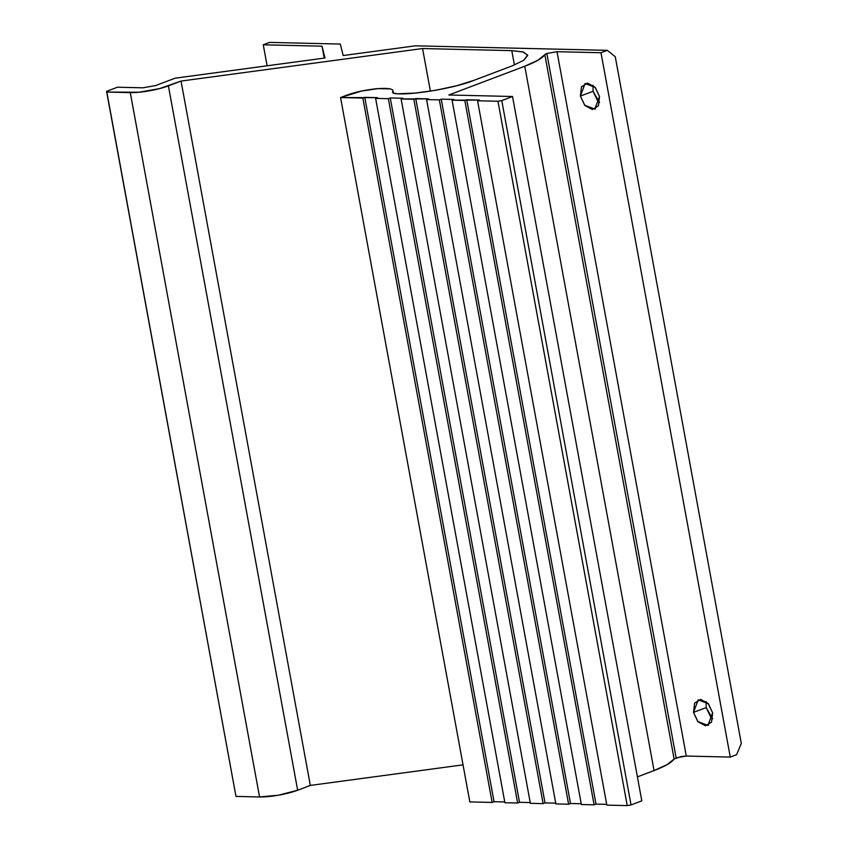 <?xml version="1.0" encoding="UTF-8"?>
<svg xmlns="http://www.w3.org/2000/svg" width="848" height="848" viewBox="0 0 848 848"><rect width="100%" height="100%" fill="white"/><g stroke="black" fill="none" stroke-linecap="round" stroke-linejoin="round"><path stroke-width="1.27" d="M593.006 85.256L593.059 91.287L580.392 96.078L585.099 83.507L595.264 87.439L599.515 96.534L598.423 105.799L592.381 109.509L584.908 105.491L580.392 96.078L581.484 86.814L587.526 83.104L594.999 87.132L599.515 96.534L594.798 109.106L584.643 105.173L580.392 96.078L593.059 91.287L597.575 100.7M706.119 701.561L706.172 707.592L693.505 712.384L698.222 699.812L708.377 703.745L712.627 712.839L711.536 722.114L705.494 725.814L698.021 721.796L693.505 712.384L694.597 703.119L700.639 699.409L708.112 703.437L712.627 712.839L707.921 725.411L697.756 721.478L693.505 712.384L706.172 707.592L710.688 717.005M674.118 759.002L667.259 764.546L654.052 770.578L637.41 776.874L654.052 770.578L524.774 66.229L537.992 60.197L544.851 54.654A73.013 14.225 169.6 0 1 524.774 66.229L654.052 770.578A73.013 14.225 -10.4 0 0 674.118 759.002L544.851 54.654A7.303 1.42 169.6 0 1 546.854 53.498L557.019 51.696L600.988 52.735L607.316 50.339L615.266 56.742L607.316 50.339L600.988 52.735L557.019 51.696L686.286 756.045L676.132 757.847L546.854 53.498L557.019 51.696L686.286 756.045L730.266 757.084L736.594 754.688L741.311 743.484L615.266 56.742L741.311 743.484L736.594 754.688L730.266 757.084L600.988 52.735L730.266 757.084L686.286 756.045L681.198 756.533L674.118 759.002L544.851 54.654L546.854 53.498L676.132 757.847M392.539 92.305L392.698 91.648L393.472 93.163L397.829 93.799L415.35 93.057L435.989 90.227L456.606 85.754L474.043 80.316L512.033 65.921L474.043 80.316C456.966 87.471 415.054 94.891 397.829 93.799C393.748 93.662 392.03 92.941 392.698 91.648C393.504 90.354 392.55 89.422 389.836 88.87L377.985 88.637L361.608 91.033L340.567 97.552L377.508 97.658L375.611 98.379L388.352 98.675L390.26 97.955L403.001 98.251L401.104 98.972L428.494 98.856L426.586 99.576L439.338 99.873L441.236 99.152L453.977 99.449L452.079 100.17L479.47 100.053L477.572 100.774L497.956 101.251L501.772 100.573L631.039 804.922L501.772 100.573L512.531 96.502L641.809 800.851L512.531 96.502L448.815 94.997L524.774 66.229L448.815 94.997L512.531 96.502L501.772 100.573L497.956 101.251L627.234 805.6L606.839 805.123L627.234 805.6L497.956 101.251L477.572 100.774L606.839 805.123L477.572 100.774L479.47 100.053L466.718 99.757L595.996 804.105L606.702 804.349L595.996 804.105L466.718 99.757L464.821 100.467L594.098 804.826L595.996 804.105L594.098 804.826L464.821 100.467L452.079 100.17L581.357 804.519L594.098 804.826L581.357 804.519L452.079 100.17L453.977 99.449L441.236 99.152L570.503 803.501L581.209 803.756L570.503 803.501L441.236 99.152L439.338 99.873L568.605 804.222L570.503 803.501L568.605 804.222L439.338 99.873L426.586 99.576L555.864 803.925L568.605 804.222L555.864 803.925L426.586 99.576L428.494 98.856L415.743 98.559L545.02 802.908L555.726 803.151L545.02 802.908L415.743 98.559L413.845 99.269L543.123 803.628L545.02 802.908L543.123 803.628L413.845 99.269L401.104 98.972L530.371 803.321L543.123 803.628L530.371 803.321L401.104 98.972L403.001 98.251L390.26 97.955L519.527 802.303L530.233 802.558L519.527 802.303L390.26 97.955L388.352 98.675L517.63 803.024L519.527 802.303L517.63 803.024L388.352 98.675L375.611 98.379L504.889 802.727L517.63 803.024L504.889 802.727L375.611 98.379L377.508 97.658L364.767 97.361L494.045 801.71L504.74 801.954L494.045 801.71L364.767 97.361L362.87 98.071L492.137 802.431L494.045 801.71L492.137 802.431L362.87 98.071L340.567 97.552L469.834 801.901L492.137 802.431L469.834 801.901L340.567 97.552L346.896 95.156A27.38 5.332 169.6 0 1 375.304 88.881A27.38 5.332 169.6 0 1 392.878 90.439M392.698 91.648L392.921 92.856M514.418 64.989L511.779 50.636L522.845 51.887L527.657 55.141L523.651 60.356L512.033 65.921L523.651 60.346L527.689 55.491L523.523 52.078L511.779 50.636L422.569 48.537L430.392 91.16L422.569 48.537L181.048 81.069L310.326 785.418L463.04 764.854L310.326 785.418L181.048 81.069L168.392 85.871L297.659 790.219L310.326 785.418L297.659 790.219L168.392 85.871A27.38 5.332 169.6 0 1 130.285 92.612L259.552 796.961A27.38 5.332 -10.4 0 0 297.659 790.219L278.632 795.17L259.552 796.961L130.285 92.612L106.7 92.061L235.977 796.41L259.552 796.961L235.977 796.41L106.689 91.298L117.459 87.217L142.941 87.81L117.459 87.217L106.689 91.298L106.7 92.061L139.04 92.231L159.668 88.584L181.048 81.069L422.569 48.537L511.779 50.636L514.418 64.989M155.65 85.563L142.941 87.81L155.65 85.563L175.165 78.175L325.007 57.993L322.039 46.184L324.222 58.099L322.039 46.184L263.262 44.796L267.109 65.784L263.262 44.796L269.59 42.4L263.262 44.796L322.039 46.184L325.007 57.993L175.165 78.175L155.65 85.563M340.292 44.064L343.175 55.544L415.34 45.824L343.175 55.544L340.292 44.064L269.59 42.4L340.292 44.064M593.049 91.266L599.557 102.555M706.161 707.571L712.67 718.86M631.039 804.922L641.809 800.851L631.039 804.922L627.234 805.6L631.039 804.922M607.316 50.339L415.34 45.824L607.316 50.339M393.398 93.132L392.974 90.842M707.921 725.411L708.589 725.157M594.798 109.106L595.476 108.851"/></g></svg>
